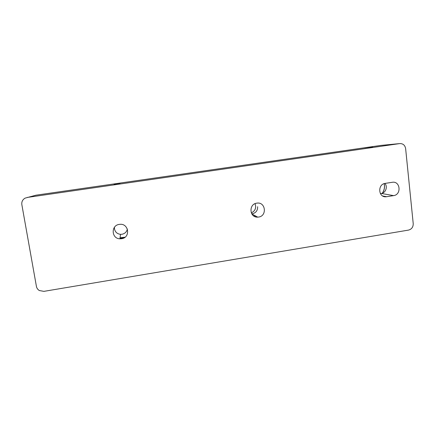 <?xml version="1.0" encoding="UTF-8"?>
<svg xmlns="http://www.w3.org/2000/svg" width="435" height="435" viewBox="0 0 435 435"><rect width="100%" height="100%" fill="white"/><g stroke="black" fill="none" stroke-linecap="round" stroke-linejoin="round"><path stroke-width="0.65" d="M123.85 237.983L119.995 238.331M35.969 195.19L25.083 198.137C22.576 199.638 21.494 201.802 21.842 204.64L36.415 286.388C36.768 288.166 37.736 289.541 39.324 290.531L43.87 291.363L408.503 230.099C411.673 229.229 413.245 227.075 413.223 223.65L405.627 148.558C404.952 145.127 402.962 143.468 399.662 143.593L380.647 145.442L35.942 195.195M254.883 216.586L255.709 216.037M114.003 184.222L120.163 183.238L114.003 184.222M372.757 146.856L364.503 147.846L372.757 146.856M27.253 197.436L399.662 143.593M393.621 195.619C401.668 194.679 400.347 180.846 392.316 182.287L385.22 183.38C377.379 184.25 378.265 197.648 386.079 196.783L393.621 195.619L381.337 193.444C385.709 192.95 387.944 186.658 384.883 183.445M258.608 217.054L257.743 217.136C249.337 217.756 248.488 203.906 256.916 203.14C265.6 201.644 267.318 216.026 258.608 217.054M121.561 238.733L119.929 238.815C111.235 238.695 110.838 225.031 119.538 224.373C128.798 222.927 130.837 237.635 121.561 238.733M255.04 203.667C256.509 207.843 255.258 210.926 251.299 212.905M251.762 213.841L252.398 213.775C256.003 212.829 257.743 210.475 257.618 206.712M114.448 227.277L114.487 228.968C115.226 232.132 117.238 233.921 120.522 234.334L121.958 234.269C124.888 233.649 126.694 231.909 127.373 229.055M380.386 193.597L381.337 193.444M384.181 183.635C384.948 187.05 384.361 190.225 382.408 193.162M254.801 215.548L253.969 216.108L254.785 215.542M125.068 237.2L120.065 237.776M382.702 195.989L386.633 196.723M382.332 193.189C384.29 190.264 384.899 187.083 384.148 183.646M125.079 237.189L121.419 237.825M251.827 213.949L257.743 217.136M120.522 234.334L119.929 238.815M383.175 196.239L386.079 196.783"/></g></svg>
